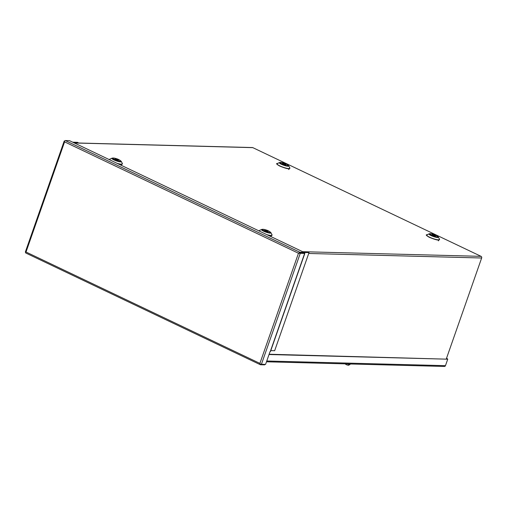 <?xml version="1.0" encoding="UTF-8"?>
<svg xmlns="http://www.w3.org/2000/svg" width="507" height="507" viewBox="0 0 507 507"><rect width="100%" height="100%" fill="white"/><g stroke="black" fill="none" stroke-linecap="round" stroke-linejoin="round"><path stroke-width="0.76" d="M303.864 252.86L299.58 253.031M299.605 253.031L303.769 253.139L304.042 252.366L69.491 140.661L65.327 140.553L299.878 252.258L304.042 252.366M299.878 252.258A1.261 0.621 -64.5 0 0 298.984 253.012L298.471 253.247L259.895 363.399L26.015 252.017L64.585 141.859L298.471 253.247L304.631 253.456L304.219 252.492L309.023 252.6L274.661 350.711L270.789 350.61M303.63 252.163L309.023 252.6M264.812 364.368L264.648 364.856L260.484 364.742A1.261 0.621 115.5 0 1 260.351 364.717A1.261 0.621 115.5 0 1 260.129 363.956L259.895 363.399L260.129 363.956L261.416 364.279L265.573 364.394L270.066 351.566L270.453 351.446M65.327 140.553A1.261 0.621 -64.5 0 0 64.433 141.307L64.585 141.859L64.199 141.066L25.35 252.011L26.015 252.017L25.578 252.252A1.261 0.621 115.5 0 0 25.8 253.012A1.261 0.621 115.5 0 0 25.933 253.044M73.401 142.518L78.129 142.638L77.476 142.328L72.729 142.201M64.199 141.066L64.623 141.022M78.002 142.999L78.129 142.638M345.844 364.432L346.522 364.748M348.391 365.186L349.798 364.66A2.731 0.507 -160.7 0 1 349.336 364.653L348.227 365.262L346.598 364.787M347.308 363.912A2.75 0.513 19.3 0 0 350.115 364.356L348.582 365.249M288.756 169.579L289.459 168.527M121.293 165.206L121.991 164.154M438.409 240.844L439.106 239.798M270.947 236.477L271.644 235.425M282.735 163.33A1.832 0.342 -160.7 0 1 284.731 163.856A1.832 0.342 -160.7 0 1 285.904 164.617A1.832 0.342 -160.7 0 1 285.612 164.699A1.832 0.342 -160.7 0 1 283.616 164.167A1.832 0.342 -160.7 0 1 282.443 163.406A1.832 0.342 -160.7 0 1 282.735 163.33M115.273 158.957A1.832 0.342 -160.7 0 1 117.269 159.483A1.832 0.342 -160.7 0 1 118.442 160.244A1.832 0.342 -160.7 0 1 118.15 160.326A1.832 0.342 -160.7 0 1 116.154 159.794A1.832 0.342 -160.7 0 1 114.981 159.033A1.832 0.342 -160.7 0 1 115.273 158.957M432.389 234.595A1.832 0.342 -160.7 0 1 434.385 235.128A1.832 0.342 -160.7 0 1 435.557 235.888A1.832 0.342 -160.7 0 1 435.266 235.97A1.832 0.342 -160.7 0 1 433.27 235.438A1.832 0.342 -160.7 0 1 432.097 234.678A1.832 0.342 -160.7 0 1 432.389 234.595M264.927 230.229A1.832 0.342 -160.7 0 1 266.923 230.755A1.832 0.342 -160.7 0 1 268.089 231.515A1.832 0.342 -160.7 0 1 267.804 231.598A1.832 0.342 -160.7 0 1 265.807 231.065A1.832 0.342 -160.7 0 1 264.635 230.305A1.832 0.342 -160.7 0 1 264.927 230.229M74.371 142.987L252.816 147.645L481.067 256.352L302.628 251.694M252.816 147.645A1.261 1.071 -88.5 0 0 252.442 147.556L74.193 142.898M446.325 358.861L481.65 257.993A1.261 1.071 -88.5 0 0 481.067 256.352M266.479 361.802L444.443 366.447A1.261 1.071 -88.5 0 0 445.463 365.661L447.732 359.19L269.027 354.526M447.732 359.19L269.128 354.235M446.458 358.487L446.914 358.874M446.965 358.728L447.313 358.994M446.515 358.316L447.402 358.741M304.631 253.456L270.275 351.573M300.264 253.342L261.416 364.279M277.836 163.469C275.745 163.273 276.353 164.129 279.68 166.036C284.452 167.988 287.57 168.907 289.028 168.799L289.757 167.779M277.24 163.577A6.813 1.268 19.3 0 0 280.827 166.347A6.813 1.268 19.3 0 0 288.825 168.565A6.813 1.268 19.3 0 0 289.865 168.001L288.768 165.821A5.026 0.938 -160.7 0 1 288.001 166.239A5.026 0.938 -160.7 0 1 282.101 164.604A5.026 0.938 -160.7 0 1 279.452 162.557L277.24 163.577M109.994 159.103L109.239 159.591M118.106 163.812L121.566 164.426L122.295 163.406M111.99 158.184L113.086 158.007C116.73 158.431 119.468 159.578 121.306 161.448A5.026 0.938 -160.7 0 1 120.539 161.866A5.026 0.938 -160.7 0 1 114.639 160.231A5.026 0.938 -160.7 0 1 111.99 158.184L109.772 159.204A6.813 1.268 19.3 0 0 109.721 159.819M117.098 163.33A6.813 1.268 19.3 0 0 121.363 164.192A6.813 1.268 19.3 0 0 122.402 163.628L121.306 161.448M429.537 237.194A6.813 1.268 19.3 0 0 438.479 239.836A6.813 1.268 19.3 0 0 439.518 239.272L438.422 237.092A5.026 0.938 -160.7 0 1 437.655 237.51A5.026 0.938 -160.7 0 1 431.058 235.559A5.026 0.938 -160.7 0 1 429.106 233.828L426.888 234.849A6.813 1.268 19.3 0 0 429.537 237.194M427.483 234.741C425.392 234.545 426.007 235.4 429.328 237.308C434.106 239.26 437.224 240.179 438.682 240.071L439.411 239.05M266.745 234.602A6.813 1.268 19.3 0 0 271.011 235.463A6.813 1.268 19.3 0 0 272.056 234.899L270.96 232.719A5.026 0.938 -160.7 0 1 270.193 233.138A5.026 0.938 -160.7 0 1 263.596 231.186A5.026 0.938 -160.7 0 1 261.644 229.456L259.426 230.476A6.813 1.268 19.3 0 0 259.369 231.091M259.647 230.374L258.893 230.862M267.759 235.083L271.213 235.698L271.942 234.678M280.935 162.468C282.361 161.987 291.145 166.169 287.418 165.555C285.986 166.036 277.202 161.853 280.935 162.468M113.467 158.095C114.899 157.614 123.683 161.796 119.95 161.182C118.524 161.663 109.74 157.481 113.467 158.095M430.589 233.74C432.015 233.258 440.798 237.441 437.066 236.826C435.64 237.308 426.856 233.125 430.589 233.74M263.12 229.367C264.553 228.885 273.336 233.068 269.604 232.453C268.178 232.935 259.388 228.752 263.12 229.367M308.712 253.475L481.65 257.993M445.463 365.661L266.764 360.997M304.834 253.405L270.472 351.516M260.351 364.717L25.8 253.012M345.153 363.855L345.863 364.438M350.115 364.356L350.242 363.988M288.768 165.821C286.93 163.951 284.193 162.804 280.555 162.379L279.452 162.557M438.422 237.092C436.584 235.223 433.846 234.076 430.209 233.651L429.106 233.828M270.96 232.719C269.122 230.85 266.384 229.703 262.74 229.278L261.644 229.456"/></g></svg>
